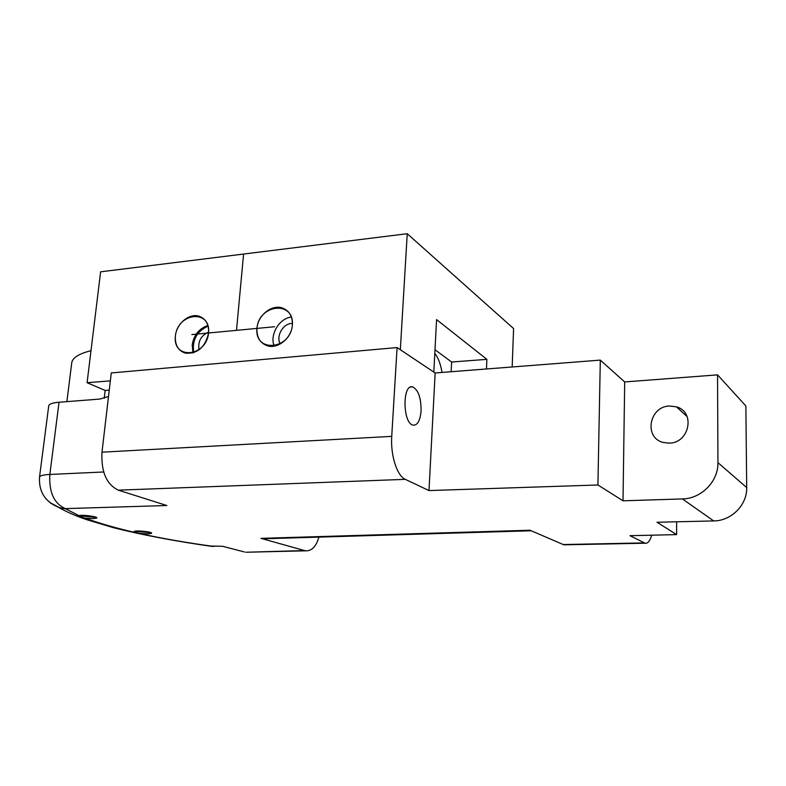 <?xml version="1.0" encoding="UTF-8"?>
<svg xmlns="http://www.w3.org/2000/svg" width="786" height="786" viewBox="0 0 786 786"><rect width="100%" height="100%" fill="white"/><g stroke="black" fill="none" stroke-linecap="round" stroke-linejoin="round"><path stroke-width="1.18" d="M199.045 349.868C197.758 341.488 200.961 335.573 208.654 332.105M280.278 343.954C275.807 336.634 282.636 323.989 291.321 323.478L292.451 323.429M267.024 538.675L260.932 538.351L304.575 550.573L248.091 552.185M442.017 372.436C440.622 364.016 438.215 357.669 434.805 353.395M391.733 436.368L101.984 452.176L111.278 372.947L397.087 347.559L435.139 372.977L600.308 360.116L624.693 381.947L717.539 374.863L745.865 405.959L746.7 487.556L717.942 462.649C718.463 481.327 701.259 498.766 682.405 498.923L623.013 500.81L597.92 484.982L428.989 490.572L405.281 479.342C397.068 475.952 390.406 455.222 391.733 436.368L397.087 347.559M103.673 471.983L49.852 474.449L59.029 402.245L99.822 399.072L108.517 396.498M59.029 402.245C52.691 402.796 49.253 403.975 48.732 405.792L48.703 406.028M151.03 532.712L134.75 531.267M148.014 533.871C140.959 533.723 136.342 533.026 134.151 531.768C132.883 529.862 153.889 531.827 151.433 533.38L148.014 533.871M96.354 517.414L78.629 515.704M93.269 518.613L84.976 518.092L77.961 516.088L78.914 515.626C82.727 514.506 98.938 516.766 96.619 518.082L93.269 518.613M209.253 546.024L222.615 546.29L244.525 551.998M39.497 477.259L39.526 477.073C40.007 475.658 43.446 474.783 49.852 474.449C48.879 492.252 54.057 503.639 65.376 508.611L166.868 505.526L118.322 490.159L405.281 479.342M49.724 502.46L59.569 507.707L65.847 508.886L59.058 507.658L50.668 503.197M669.505 406.008L676.451 406.843C695.59 411.864 689.577 443.039 669.318 443.137L663.364 442.498C643.596 437.999 649.03 406.411 669.505 406.008M421.09 410.803C420.245 420.49 417.621 425.275 413.24 425.177C402.707 423.978 402.088 383.647 412.621 386.889C418.27 389.758 421.1 397.726 421.09 410.803M260.932 538.351L530 530.236L563.189 544.541L565.714 544.796M651.702 535.187C650.022 540.955 647.831 543.637 645.119 543.214L629.979 535.688L676.599 534.618L657.008 522.258L713.688 520.931C731.314 520.922 747.28 504.887 746.7 487.556M101.984 452.176C101.04 471.777 106.493 484.441 118.322 490.159M428.989 490.572L435.139 372.977M318.92 537.123C316.198 546.417 311.836 550.986 305.833 550.819L304.575 550.573M676.648 521.796L676.599 534.618M717.942 462.649L717.539 374.863M623.013 500.81L624.693 381.947M597.92 484.982L600.308 360.116M207.917 325.483C199.104 328.499 193.867 335.003 192.187 344.995L193.002 352.924M175.386 336.123C176.339 323.871 189.112 312.995 198.927 316.188C205.785 318.654 208.997 324.254 208.585 332.989C205.293 347.235 197.561 353.955 185.398 353.16C178.235 350.752 174.895 345.074 175.386 336.123M256.943 328.41C257.71 315.53 271.622 304.192 282.223 307.935C289.277 310.617 292.657 316.326 292.372 325.06C291.714 337.842 278.038 349.2 267.525 345.83C260.107 343.207 256.58 337.4 256.943 328.41M109.264 390.141L105.157 390.445L87.089 382.703L110.345 380.876M512.167 366.983L513.582 328.558L407.236 233.707L100.618 271.818L407.236 233.707L400.329 349.731L407.236 233.707L100.618 271.818L87.089 382.703M90.999 350.674C79.268 353.631 72.872 357.542 71.801 362.405L71.673 363.417M451.154 371.729L451.626 362.012L434.992 349.75M433.823 372.092L436.574 319.597L486.868 359.349L486.465 368.978M486.868 359.349L451.626 362.012M100.618 271.818L243.591 254.045L236.498 330.346L191.872 334.561M172.154 262.927L261.64 251.805M208.585 332.989C210.992 308.918 177.616 312.464 175.386 336.123C172.566 359.978 206.266 357.198 208.585 332.989M292.372 325.06C294.436 300.242 258.82 304.025 256.943 328.41C254.418 353.022 290.407 350.045 292.372 325.06M236.498 330.346L274.54 326.75M208.084 326.092C196.726 331.378 191.941 340.24 193.739 352.698M291.41 317.053C279.276 318.212 269.421 334.895 274.226 346.115M78.914 515.626L65.847 508.886M213.969 546.467C159.43 539.019 116.436 529.567 84.976 518.092M644.294 542.91L563.189 544.541M682.405 498.923L713.688 520.931M104.233 398.237L105.157 390.445M263.153 538.793L531.238 530.766M48.732 405.792L39.526 477.073C38.681 491.997 45.362 502.205 59.569 507.707L59.058 507.658C66.574 511.882 75.643 515.842 86.244 519.526L113.606 527.74C142.413 534.971 175.268 541.2 212.171 546.427M687.131 416.6L676.451 406.843M412.621 386.889L410.685 387.026M245.841 552.244L305.833 550.819M564.122 544.826L645.119 543.214M204.055 319.106L198.927 316.188M288.364 311.875L282.223 307.935M71.801 362.405L66.879 401.636"/></g></svg>
